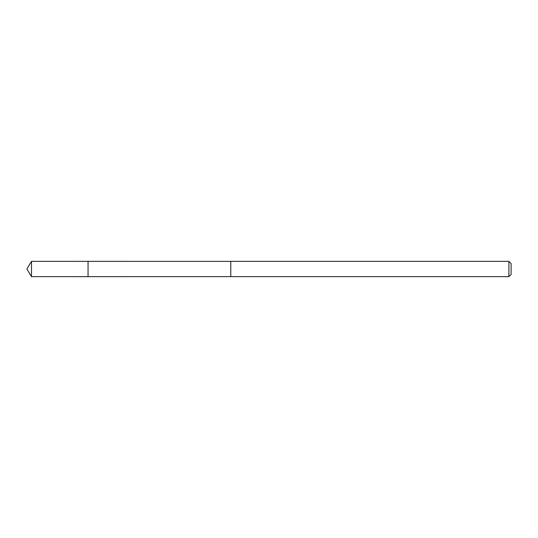 <?xml version="1.0" encoding="UTF-8"?>
<svg xmlns="http://www.w3.org/2000/svg" width="538" height="538" viewBox="0 0 538 538"><rect width="100%" height="100%" fill="white"/><g stroke="black" fill="none" stroke-linecap="round" stroke-linejoin="round"><path stroke-width="0.81" d="M88.064 264.703L88.064 261.36L31.493 261.354L31.493 276.646L88.064 276.64L88.064 261.36L230.775 261.367L230.775 276.633L88.064 276.64L88.064 264.703M230.775 261.354L230.775 276.646L508.894 276.646L508.894 261.354L230.775 261.354M508.894 261.354L511.1 263.559L511.1 274.441L508.894 276.646M88.064 276.64L31.493 276.646L26.9 269L31.493 276.646M26.9 269L31.493 261.354"/></g></svg>
